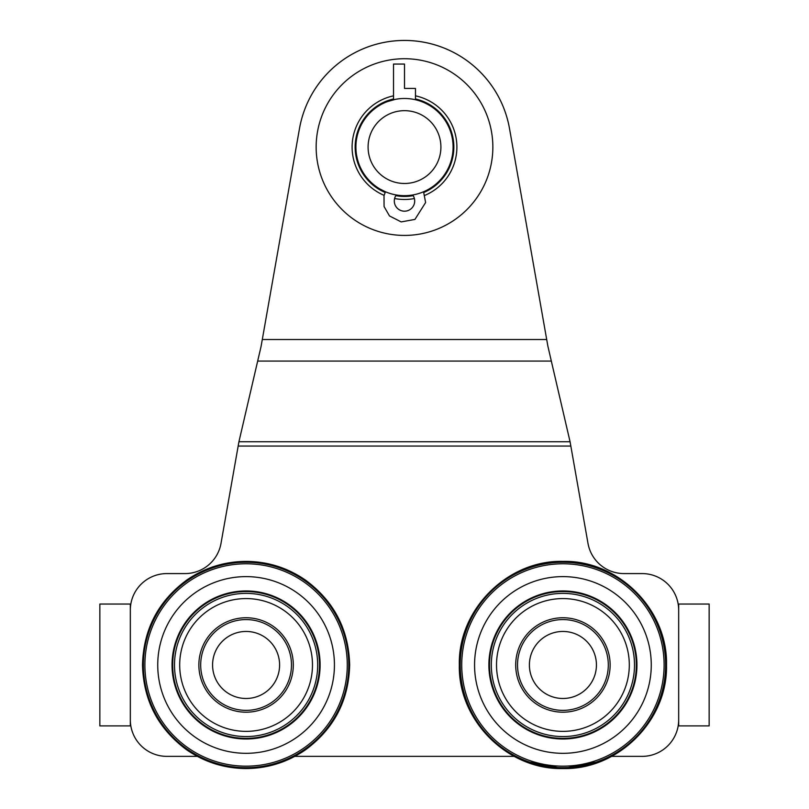 <?xml version="1.0" encoding="UTF-8"?>
<svg xmlns="http://www.w3.org/2000/svg" width="809" height="809" viewBox="0 0 809 809"><rect width="100%" height="100%" fill="white"/><g stroke="black" fill="none" stroke-linecap="round" stroke-linejoin="round"><path stroke-width="1.21" d="M130.32 725.895L130.32 604.04L99.851 604.04L99.851 725.895L130.32 725.895M316.157 147.076A88.343 88.343 0 0 0 448.671 223.587A88.343 88.343 0 0 0 448.671 70.565A88.343 88.343 0 0 0 316.157 147.076M415.472 95.836A52.403 52.403 0 0 1 424.897 195.343M414.4 198.529A52.403 52.403 0 0 1 394.6 198.529M384.103 195.343A52.403 52.403 0 0 1 393.528 95.836M246.088 731.366A66.399 66.399 0 0 1 188.588 631.768A66.399 66.399 0 0 1 303.587 631.768A66.399 66.399 0 0 1 246.088 731.366M212.575 664.968A33.513 33.513 0 0 1 262.844 635.945A33.513 33.513 0 0 1 262.844 693.991A33.513 33.513 0 0 1 212.575 664.968A33.513 33.513 0 0 1 262.844 635.945A33.513 33.513 0 0 1 262.844 693.991A33.513 33.513 0 0 1 212.575 664.968M293.303 664.968A47.215 47.215 0 0 1 246.088 712.193A47.215 47.215 0 0 1 198.862 664.968A47.215 47.215 0 0 1 246.088 617.752A47.215 47.215 0 0 1 293.303 664.968M291.473 664.968A45.395 45.395 0 0 1 223.385 704.285A45.395 45.395 0 0 1 223.385 625.66A45.395 45.395 0 0 1 291.473 664.968M172.357 664.968A73.72 73.72 0 0 1 282.948 601.127A73.72 73.72 0 0 1 282.948 728.818A73.72 73.72 0 0 1 172.357 664.968M246.088 590.944A74.023 74.023 0 0 1 310.191 701.99A74.023 74.023 0 0 1 181.974 701.99A74.023 74.023 0 0 1 246.088 590.944M246.088 736.564A71.586 71.586 0 0 1 184.088 629.18A71.586 71.586 0 0 1 308.087 629.18A71.586 71.586 0 0 1 246.088 736.564M334.43 664.968A88.343 88.343 0 0 1 201.916 741.479A88.343 88.343 0 0 1 201.916 588.456A88.343 88.343 0 0 1 334.43 664.968M246.088 591.551A73.417 73.417 0 0 1 309.665 701.676A73.417 73.417 0 0 1 182.5 701.676A73.417 73.417 0 0 1 246.088 591.551M678.68 604.04L678.68 725.895L709.149 725.895L709.149 604.04L678.68 604.04M429.721 105.544L427.435 104.24L429.721 105.544M395.379 99.345L387.349 101.61M381.049 104.523L380.361 104.907M380.26 189.185L385.013 191.581M453.091 147.076A48.591 48.591 0 0 1 380.2 189.154A48.591 48.591 0 0 1 380.2 104.998A48.591 48.591 0 0 1 453.091 147.076M440.905 147.076A36.405 36.405 0 0 1 386.298 178.607A36.405 36.405 0 0 1 386.298 115.545A36.405 36.405 0 0 1 440.905 147.076M404.5 40.45A106.626 106.626 0 0 1 509.508 128.56A106.626 106.626 0 0 0 299.492 128.56A106.626 106.626 0 0 1 404.5 40.45M515.697 664.968A47.215 47.215 0 0 1 562.912 617.752A47.215 47.215 0 0 1 610.138 664.968A47.215 47.215 0 0 1 562.912 712.193A47.215 47.215 0 0 1 515.697 664.968M562.912 710.363A45.395 45.395 0 0 1 523.605 642.275A45.395 45.395 0 0 1 602.23 642.275A45.395 45.395 0 0 1 562.912 710.363M562.912 736.564A71.586 71.586 0 0 1 500.913 629.18A71.586 71.586 0 0 1 624.912 629.18A71.586 71.586 0 0 1 562.912 736.564M562.912 731.366A66.399 66.399 0 0 1 505.413 631.768A66.399 66.399 0 0 1 620.412 631.768A66.399 66.399 0 0 1 562.912 731.366M529.399 664.968A33.513 33.513 0 0 1 579.669 635.945A33.513 33.513 0 0 1 579.669 693.991A33.513 33.513 0 0 1 529.399 664.968A33.513 33.513 0 0 1 579.669 635.945A33.513 33.513 0 0 1 579.669 693.991A33.513 33.513 0 0 1 529.399 664.968M562.912 591.551A73.417 73.417 0 0 1 626.5 701.676A73.417 73.417 0 0 1 499.335 701.676A73.417 73.417 0 0 1 562.912 591.551M562.912 590.944A74.023 74.023 0 0 1 627.026 701.99A74.023 74.023 0 0 1 498.809 701.99A74.023 74.023 0 0 1 562.912 590.944M489.192 664.968A73.72 73.72 0 0 1 599.772 601.127A73.72 73.72 0 0 1 599.772 728.818A73.72 73.72 0 0 1 489.192 664.968M562.912 753.321A88.343 88.343 0 0 1 486.401 620.796A88.343 88.343 0 0 1 639.423 620.796A88.343 88.343 0 0 1 562.912 753.321M412.732 194.969A10.204 10.204 0 0 1 397.664 208.57A10.204 10.204 0 0 1 396.268 194.969M415.472 99.74L415.472 88.434L404.5 88.434L404.5 64.063L393.528 64.063L393.528 99.74M413.197 195.657A49.349 49.349 0 0 1 395.803 195.657M385.124 192.461A49.349 49.349 0 0 1 393.528 98.961M415.472 98.961A49.349 49.349 0 0 1 423.876 192.461M299.492 128.56L261.064 346.485L238.928 441.754L221.009 543.365A36.557 36.557 0 0 1 185.008 573.581L166.876 573.581A36.557 36.557 0 0 0 130.32 610.138M547.926 346.404L546.702 339.527L547.895 346.303A0.637 0.617 175.4 0 0 547.966 346.495L551.323 361.067L257.677 361.067M678.68 610.138A36.557 36.557 0 0 0 642.124 573.581L623.992 573.581A36.557 36.557 0 0 1 587.991 543.365L570.072 441.754L551.323 361.067L570.072 441.754L238.928 441.754M642.124 756.364L611.655 756.364L642.124 756.364A36.557 36.557 0 0 0 678.68 719.808M546.702 339.527L509.508 128.56L546.702 339.527L262.298 339.527L261.064 346.485M130.32 719.808A36.557 36.557 0 0 0 166.876 756.364L197.345 756.364L220.968 765.456L246.088 768.55L271.207 765.456L294.83 756.364L514.17 756.364L294.83 756.364M623.992 573.581A36.557 36.557 0 0 1 587.991 543.365M221.009 543.365A36.557 36.557 0 0 1 185.008 573.581L166.876 573.581M166.876 756.364L197.345 756.364M143.385 664.968A102.703 102.703 0 0 1 297.439 576.028A102.703 102.703 0 0 1 297.439 753.917A102.703 102.703 0 0 1 143.385 664.968M347.273 664.968A101.186 101.186 0 0 1 246.088 766.163A101.186 101.186 0 0 1 144.892 664.968A101.186 101.186 0 0 1 246.088 563.782A101.186 101.186 0 0 1 347.273 664.968M460.21 664.968A102.703 102.703 0 0 1 614.264 576.028A102.703 102.703 0 0 1 614.264 753.917A102.703 102.703 0 0 1 460.21 664.968M562.912 766.163A101.186 101.186 0 0 1 461.727 664.968A101.186 101.186 0 0 1 562.912 563.782A101.186 101.186 0 0 1 664.108 664.968A101.186 101.186 0 0 1 562.912 766.163M570.83 446.062L238.17 446.062M142.505 664.968C143.426 629.544 158.119 601.279 186.596 580.174C204.495 567.807 224.326 561.547 246.088 561.395C267.84 561.547 287.67 567.807 305.569 580.174C334.046 601.279 348.75 629.544 349.66 664.968C348.75 700.402 334.046 728.666 305.569 749.761C287.67 762.129 267.84 768.398 246.088 768.55C224.326 768.398 204.495 762.129 186.596 749.761C158.119 728.666 143.426 700.402 142.505 664.968M459.34 664.968C457.914 609.622 507.567 559.97 562.912 561.395C618.268 559.97 667.921 609.622 666.495 664.968C667.921 720.313 618.268 769.976 562.912 768.55C507.567 769.976 457.914 720.313 459.34 664.968M385.448 191.773L384.012 195.647L384.063 206.517L389.483 215.932L401.183 221.909L414.936 219.421L425.615 202.543L423.552 191.773M524.465 761.148L562.912 768.55L601.36 761.148"/></g></svg>
